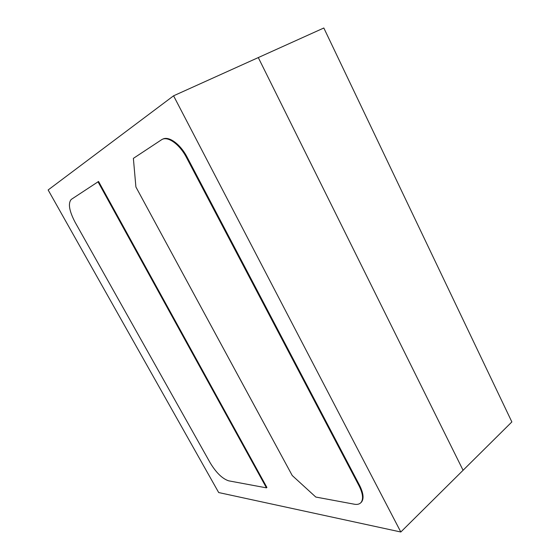 <?xml version="1.0" encoding="UTF-8"?>
<svg xmlns="http://www.w3.org/2000/svg" width="560" height="560" viewBox="0 0 560 560"><rect width="100%" height="100%" fill="white"/><g stroke="black" fill="none" stroke-linecap="round" stroke-linejoin="round"><path stroke-width="0.84" d="M98.56 181.475L266.917 487.48L266.462 487.858L228.676 480.83C222.397 478.772 216.258 472.822 210.266 462.973L75.026 222.11C69.181 210.847 67.921 203.287 71.246 199.423L98.56 181.475M97.993 181.755L266.462 487.858M162.484 139.286C168.525 135.52 180.383 143.997 187.243 157.395L359.534 485.282C363.405 493.017 364.077 498.603 361.543 502.026L360.857 502.698M161.392 139.867C167.286 135.478 179.55 143.955 186.599 157.724L359.023 485.744C362.901 493.486 363.573 499.072 361.039 502.488C359.555 504.182 357.308 504.756 354.298 504.21L315.791 497.042L292.229 475.517L135.905 186.977L133.371 158.375L161.392 139.867M323.827 28L511.861 421.925L463.078 470.281L258.293 57.575L323.827 28M218.687 492.548L48.139 189.966L173.572 95.809L258.293 57.575L463.078 470.281L400.813 532L218.687 492.548M173.572 95.809L400.813 532M186.599 157.724L187.243 157.395M359.023 485.744L359.534 485.282M361.039 502.488L361.543 502.026"/></g></svg>
